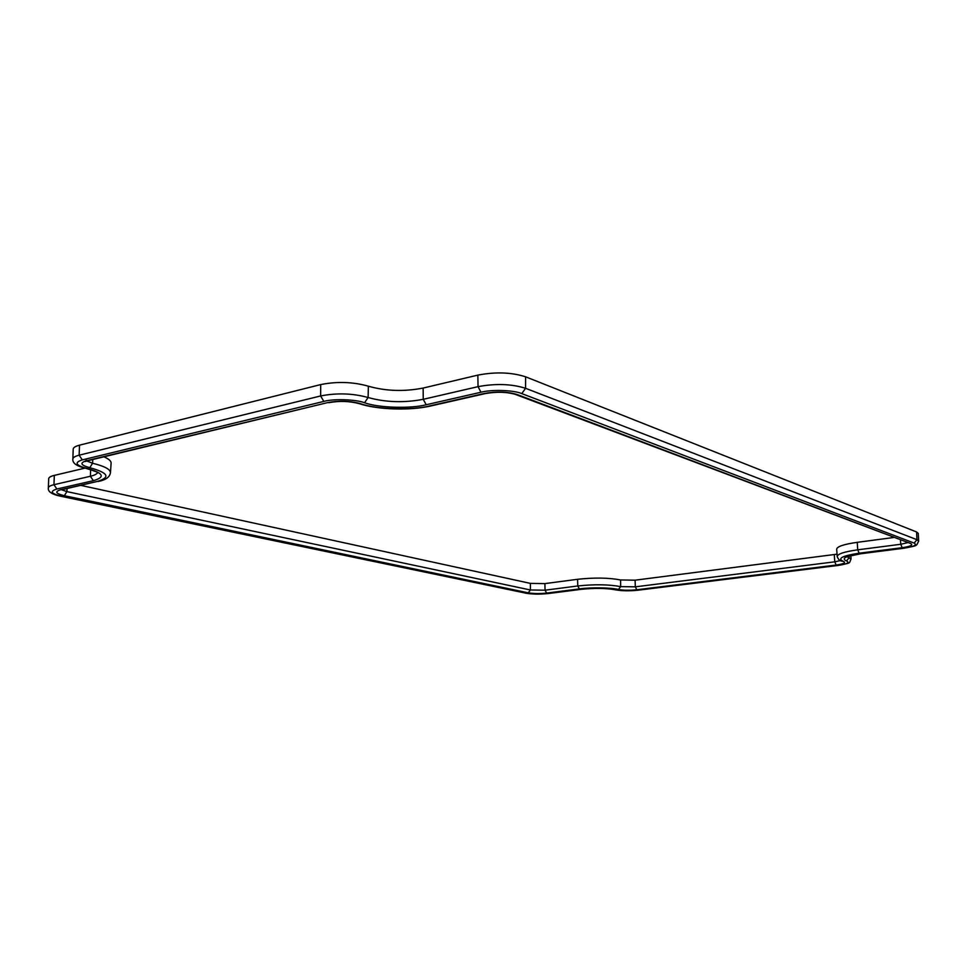 <?xml version="1.0" encoding="UTF-8"?>
<svg xmlns="http://www.w3.org/2000/svg" width="967" height="967" viewBox="0 0 967 967"><rect width="100%" height="100%" fill="white"/><g stroke="black" fill="none" stroke-linecap="round" stroke-linejoin="round"><path stroke-width="1.45" d="M103.953 456.835C108.824 458.938 111.205 461.054 111.108 463.157L110.468 472.706C110.407 469.297 104.436 466.154 92.566 463.253L86.825 460.969M80.962 485.41L530.412 583.391L544.892 583.609L577.589 579.293C594.342 577.48 608.678 577.698 620.596 579.958L635.089 580.188L837.035 554.176M857.233 542.33L857.717 549.824C844.433 551.686 837.603 553.91 837.204 556.496L836.673 549.183C837.059 546.524 843.913 544.24 857.233 542.33L893.774 537.495M86.825 468.391L86.087 468.391C76.683 466.239 72.283 463.12 72.863 459.047L73.202 449.135C73.323 447.552 75.426 446.234 79.524 445.171L320.706 384.576C337.132 381.324 353.028 381.868 368.379 386.196C385.724 391.139 403.976 391.768 423.147 388.057L477.855 375.111C495.624 371.727 511.543 372.295 525.601 376.804L916.571 531.959L918.287 533.446L918.65 541.133L916.946 539.695L914.153 543.091C917.453 544.965 913.936 546.681 903.601 548.229L860.63 553.704C845.642 555.989 840.939 558.406 846.5 560.957C850.005 562.613 847.056 564.124 837.615 565.502L638.486 590.148C629.626 591.042 622.083 590.934 615.858 589.81C606.188 588.093 594.596 587.912 581.094 589.302L548.41 593.472C539.924 594.342 532.394 594.234 525.806 593.146L61.622 496.301C51.046 493.714 49.474 491.272 56.908 489L93.364 480.684C105.681 477.069 103.493 472.972 86.825 468.391C75.631 465.357 74.121 462.528 82.304 459.881L323.824 401.414C333.373 398.634 355.904 399.371 364.571 402.743C377.904 407.832 410.878 408.872 426.205 404.738L480.986 392.239L478.036 386.655L477.855 375.111M61.622 496.301L60.994 496.313C51.916 494.451 47.709 491.659 48.35 487.924L48.701 478.713C48.797 477.384 50.671 476.272 54.321 475.389L84.987 468.125M907.517 542.692L900.761 544.276L900.47 540.021M837.204 556.496C838.208 559.397 839.876 560.969 842.221 561.235L843.333 561.343C837.035 558.491 842.305 555.771 859.155 553.197L857.717 549.824L900.761 544.276L902.187 547.697C910.551 546.44 913.392 545.05 910.696 543.539L517.369 394.596C507.615 391.659 496.615 391.284 484.382 393.484L485.434 393.569C496.905 391.562 506.974 391.865 515.629 394.488L517.369 394.596M840.504 560.558L834.751 561.827L834.303 554.611M635.089 580.188L635.331 586.836L834.751 561.827L836.165 565.042C843.804 563.918 846.198 562.685 843.333 561.343M577.589 579.293L577.77 585.966C594.487 584.201 608.775 584.419 620.657 586.618L618.469 589.483C623.522 590.402 629.638 590.486 636.818 589.761L635.331 586.836L620.657 586.618L620.596 579.958M544.892 583.609L545.05 590.196L577.77 585.966L579.342 588.915C590.245 587.283 611.881 587.61 618.469 589.483M67.074 488.565L66.88 491.611L530.387 589.979L528.284 592.831C533.615 593.714 539.731 593.798 546.621 593.085L545.05 590.196L530.387 589.979L530.412 583.391M60.365 489.834L60.583 489.785C54.539 491.623 55.796 493.593 64.342 495.696L66.88 491.611L61.622 489.798M92.796 459.518L92.566 463.253L89.798 467.69C108.497 472.851 110.903 477.456 97.026 481.506L60.583 489.785M423.147 388.057L423.232 399.323L478.036 386.655C495.72 383.367 511.567 383.911 525.552 388.287L916.946 539.695L916.571 531.959M426.205 404.738L423.232 399.323C403.928 402.961 385.555 402.357 368.101 397.51L368.379 386.196M320.706 384.576L320.645 395.95C336.987 392.783 352.81 393.303 368.101 397.51L364.571 402.743M79.524 445.171L79.137 455.191L320.645 395.95L323.824 401.414M72.863 459.047C72.972 457.5 75.063 456.219 79.137 455.191L82.304 459.881M97.522 472.585C96.905 474.072 94.524 475.305 90.39 476.272L90.632 469.587M54.321 475.389L53.947 484.709L90.39 476.272L93.364 480.684M48.35 487.924C48.447 486.643 50.308 485.567 53.947 484.709L56.908 489M849.002 556.098L849.074 557.766L851.02 559.192L850.875 555.554M846.5 560.957L849.074 557.766L847.177 556.799M525.601 376.804L525.552 388.287L521.793 393.617L914.153 543.091M515.629 394.488L910.696 543.539M859.155 553.197L902.187 547.697M636.818 589.761L836.165 565.042M546.621 593.085L579.342 588.915M64.342 495.696L528.284 592.831M61.731 489.773L97.026 481.506M86.196 459.821L85.422 461.501L87.501 460.788L86.208 460.8C79.548 462.927 80.745 465.224 89.798 467.69M87.501 460.788L327.608 402.623L86.208 460.8M328.853 402.683C339.332 400.737 349.425 401.063 359.156 403.638L360.546 403.686C349.909 400.858 338.933 400.507 327.608 402.623M359.156 403.638C377.601 409.79 410.177 410.782 430.738 405.983L429.662 405.922C412.45 410.54 375.559 409.379 360.546 403.686M484.382 393.484L429.662 405.922M60.994 496.313L525.806 593.146M639.006 590.088L638.752 590.16C629.65 591.115 621.805 590.994 615.193 589.785L615.858 589.81M838.075 565.453L638.486 590.148M851.02 559.192C848.591 563.471 852.725 562.528 837.857 565.526L837.615 565.502M480.986 392.239C491.647 389.338 514.226 390.124 521.793 393.617M98.175 481.506C105.717 479.995 109.815 477.057 110.468 472.706M485.434 393.569L430.738 405.983M86.087 468.391C95.407 471.28 99.323 472.766 97.824 472.863M615.193 589.785C605.958 588.105 594.693 587.96 581.397 589.314L548.712 593.484C539.973 594.415 532.152 594.294 525.226 593.122M918.65 541.133C915.87 546.512 918.239 545.352 903.843 548.253L860.884 553.728L846.657 556.762"/></g></svg>
